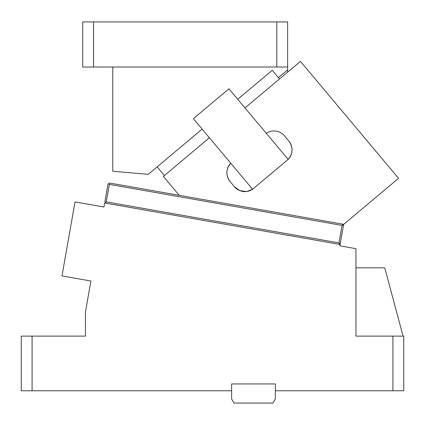 <?xml version="1.0" encoding="UTF-8"?>
<svg xmlns="http://www.w3.org/2000/svg" width="425" height="425" viewBox="0 0 425 425"><rect width="100%" height="100%" fill="white"/><g stroke="black" fill="none" stroke-linecap="round" stroke-linejoin="round"><path stroke-width="0.64" d="M202.151 129.126L157.154 166.882L164.411 175.536L163.365 176.412L209.408 137.78L252.599 189.242L247.148 191.431M157.154 166.882L148.267 174.335L112.779 171.232L112.779 67.012M287.635 67.012L276.803 67.012L276.803 21.935L287.635 21.935L287.635 69.881L278.412 77.616M209.408 137.78L193.37 118.66L228.947 88.804L244.991 107.923L300.454 61.381L287.635 72.138L287.635 69.881M276.803 21.935L93.553 21.935L93.553 67.012L276.803 67.012M93.553 67.012L82.721 67.012L82.721 21.935L93.553 21.935M279.522 78.944L272.266 70.295L237.729 99.269M392.918 390.772L403.75 390.772L403.75 336.127L392.918 336.127L392.918 390.772L275.342 390.772L275.342 383.94L231.625 383.94L231.625 390.772L32.082 390.772L32.082 336.127L21.25 336.127L21.25 390.772L32.082 390.772M32.082 336.127L85.457 336.127L85.457 311.913L90.902 281.01L61.981 275.91L75.028 201.917L103.95 207.018L104.662 202.98L340.096 244.492L339.857 245.841L355.938 248.673L355.938 336.127L392.918 336.127M231.625 390.772L231.625 398.969L233.989 403.065L272.972 403.065L275.342 398.969L275.342 390.772M403.065 336.127L384.763 267.824L355.938 267.824M340.329 243.148L343.416 225.659L342.858 224.867L342.067 225.42L338.985 242.909L339.538 243.7L340.329 243.148L339.857 245.841M106.245 201.875L105.453 202.428L104.901 201.636L107.982 184.147L108.773 183.595L109.331 184.381L106.245 201.875L338.985 242.909M109.331 184.381L342.067 225.42M108.773 183.595L109.565 183.037L343.724 224.326L398.565 178.309L300.454 61.381M342.858 224.867L342.306 224.076M109.565 183.037L179.233 195.325L163.365 176.412M105.453 202.428L106.006 203.219M339.538 243.7L338.746 244.258M343.65 224.315L343.416 225.659M266.31 133.333L288.177 159.391C293.075 153.457 293.303 147.353 288.857 141.073L284.468 135.841A13.658 13.658 0 0 0 266.31 133.333L244.991 107.923M246.521 191.521L239.875 190.655L234.441 186.734L230.053 181.502C225.606 175.222 225.834 169.118 230.732 163.189A13.658 13.658 0 0 0 230.053 181.502M288.857 141.073A13.658 13.658 0 0 1 288.177 159.391L252.599 189.242A13.658 13.658 0 0 1 234.441 186.734"/></g></svg>
